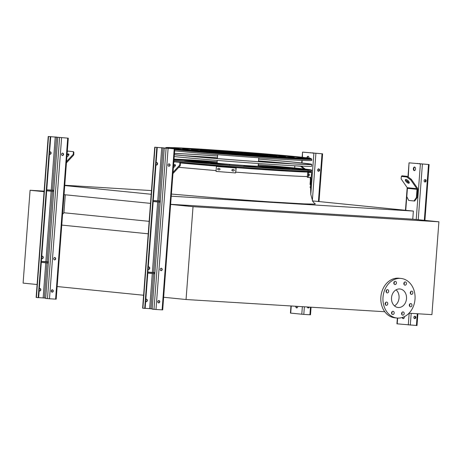 <?xml version="1.0" encoding="UTF-8"?>
<svg xmlns="http://www.w3.org/2000/svg" width="462" height="462" viewBox="0 0 462 462"><rect width="100%" height="100%" fill="white"/><g stroke="black" fill="none" stroke-linecap="round" stroke-linejoin="round"><path stroke-width="0.69" d="M171.246 196.188L413.369 211.07L312.531 200.918M413.369 211.07L412.757 219.184M64.755 185.256L151.467 190.587M151.19 194.271L64.732 185.562M150.502 203.372L64.051 194.664M149.151 221.338L63.935 212.757L65.286 194.791M62.578 214.224L63.935 212.757M148.215 233.801L61.221 225.034M143.595 295.247L56.601 286.48M37.093 284.517L23.1 283.108L30.082 190.269L44.115 191.135M30.082 190.269L44.075 191.678M409.009 313.224L431.918 314.634L438.9 221.795L193.029 206.681L186.053 299.52L163.103 297.21M193.029 206.681L170.085 204.371M186.053 299.52L384.788 311.734M438.9 221.795L413.34 219.219L170.634 204.302M385.146 303.511A9.766 7.871 95.8 0 0 385.516 304.077M396.09 289.83A9.309 7.502 -84.2 0 1 399.047 297.944A9.309 7.502 -84.2 0 1 394.473 305.884M398.313 307.519A9.309 7.502 -84.2 0 1 398.077 307.501A9.309 7.502 -84.2 0 1 391.545 297.482A9.309 7.502 -84.2 0 1 399.942 288.969A9.309 7.502 -84.2 0 1 406.491 298.839A9.309 7.502 -84.2 0 1 398.313 307.519M388.686 291.36A1.629 1.311 95.8 0 0 387.543 289.662A1.629 1.311 95.8 0 0 386.076 291.152A1.629 1.311 95.8 0 0 387.214 292.902A1.629 1.311 95.8 0 0 388.686 291.36M387.757 303.782A1.629 1.311 95.8 0 0 386.607 302.079A1.629 1.311 95.8 0 0 385.141 303.569A1.629 1.311 95.8 0 0 386.284 305.318A1.629 1.311 95.8 0 0 387.757 303.782M394.178 312.993A1.629 1.311 95.8 0 0 393.035 311.296A1.629 1.311 95.8 0 0 391.568 312.786A1.629 1.311 95.8 0 0 392.706 314.535A1.629 1.311 95.8 0 0 394.178 312.993M404.204 313.611A1.629 1.311 95.8 0 0 403.055 311.914A1.629 1.311 95.8 0 0 401.588 313.398A1.629 1.311 95.8 0 0 402.731 315.153A1.629 1.311 95.8 0 0 404.204 313.611M411.948 305.267A1.629 1.311 95.8 0 0 410.805 303.569A1.629 1.311 95.8 0 0 409.332 305.053A1.629 1.311 95.8 0 0 410.475 306.808A1.629 1.311 95.8 0 0 411.948 305.267M412.884 292.85A1.629 1.311 95.8 0 0 411.734 291.152A1.629 1.311 95.8 0 0 410.268 292.637A1.629 1.311 95.8 0 0 411.411 294.386A1.629 1.311 95.8 0 0 412.884 292.85M406.456 283.633A1.629 1.311 95.8 0 0 405.313 281.935A1.629 1.311 95.8 0 0 403.84 283.42A1.629 1.311 95.8 0 0 404.983 285.17A1.629 1.311 95.8 0 0 406.456 283.633M396.436 283.015A1.629 1.311 95.8 0 0 395.287 281.318A1.629 1.311 95.8 0 0 393.82 282.808A1.629 1.311 95.8 0 0 394.964 284.557A1.629 1.311 95.8 0 0 396.436 283.015M397.516 318.064A19.889 16.031 -84.2 0 1 397.014 318.023A19.889 16.031 -84.2 0 1 383.062 296.627A19.889 16.031 -84.2 0 1 401.004 278.447A19.889 16.031 -84.2 0 1 414.986 299.532A19.889 16.031 -84.2 0 1 397.516 318.064M397.014 318.023L394.889 317.81A19.889 16.031 -84.2 0 1 380.931 296.413A19.889 16.031 -84.2 0 1 398.873 278.234L401.004 278.447M386.411 290.24A1.629 1.311 -84.2 0 1 386.561 291.147A1.629 1.311 -84.2 0 1 386.22 292.111M385.475 302.656A1.629 1.311 -84.2 0 1 385.626 303.563A1.629 1.311 -84.2 0 1 385.285 304.527M391.903 311.873A1.629 1.311 -84.2 0 1 392.053 312.78A1.629 1.311 -84.2 0 1 391.712 313.744M401.923 312.491A1.629 1.311 -84.2 0 1 402.073 313.398A1.629 1.311 -84.2 0 1 401.732 314.362M409.667 304.146A1.629 1.311 -84.2 0 1 409.817 305.053A1.629 1.311 -84.2 0 1 409.482 306.017M410.603 291.724A1.629 1.311 -84.2 0 1 410.753 292.637A1.629 1.311 -84.2 0 1 410.412 293.595M404.175 282.513A1.629 1.311 -84.2 0 1 404.325 283.42A1.629 1.311 -84.2 0 1 403.99 284.384M394.155 281.895A1.629 1.311 -84.2 0 1 394.305 282.802A1.629 1.311 -84.2 0 1 393.965 283.766M306.895 157.808A1.808 1.068 93.5 0 1 308.05 156.306A1.808 1.068 93.5 0 1 309.014 158.102M302.812 152.148L322.603 153.817L302.529 152.108L302.425 157.288M290.962 305.971L290.425 313.092L303.8 314.403L310.499 314.801L311.07 307.207M297.857 306.393A1.808 1.068 93.5 0 1 296.702 307.917A1.808 1.068 93.5 0 1 295.738 306.266M310.897 177.333A1.808 1.455 -84.2 0 1 311.226 178.632L310.608 186.896L310.141 187.555M296.177 306.289A1.808 1.068 -86.5 0 0 296.922 307.894M308.269 156.358A1.808 1.068 -86.5 0 0 307.328 157.865M296.2 306.629A1.265 1.022 95.8 0 0 296.581 306.312M308.957 307.074A1.265 1.022 -84.2 0 1 308.038 307.935M308.483 307.767L308.535 307.051M319.617 170.126A1.265 1.022 -84.2 0 1 317.579 170.004A1.265 1.022 -84.2 0 1 319.617 170.126M309.28 307.097A1.265 1.022 -84.2 0 1 307.311 306.976M313.034 153.159L313.057 152.847M312.601 153.113L312.624 152.818M318.561 168.803A1.265 1.022 -84.2 0 1 318.312 171.292M318.757 171.119L318.919 169.011M310.06 184.465L310.499 178.586A0.907 0.728 95.8 0 0 310.337 177.934L310.239 177.801M303.938 168.942L300.34 166.077M297.135 165.927L300.196 166.233M294.86 165.806L294.623 167.972M301.449 166.129L305.145 169.08M310.112 186.867L310.608 186.896M304.753 168.52L304.319 168.982M38.652 297.609L45.686 298.117M51.501 290.176A1.808 1.068 93.5 0 1 51.571 291.077A1.808 1.068 93.5 0 1 51.444 291.753M68.018 138.15L48.221 136.475L68.018 138.15M53.794 190.315L46.76 189.813M54.66 257.444A1.265 1.022 -84.2 0 1 54.412 259.927M48.412 261.879L41.378 261.377M41.597 258.466A1.265 1.022 95.8 0 0 43.255 257.507A1.265 1.022 95.8 0 0 41.753 256.358M48.221 136.475L36.123 297.459L38.207 297.678L38.646 297.701L50.751 136.723M52.235 289.709A1.265 1.022 -84.2 0 1 51.987 292.198M39.172 290.737A1.265 1.022 95.8 0 0 40.829 289.778A1.265 1.022 95.8 0 0 39.328 288.623M39.772 288.455A1.265 1.022 -84.2 0 1 39.524 290.945M42.198 256.185A1.265 1.022 -84.2 0 1 41.95 258.674M50.046 151.807A1.265 1.022 -84.2 0 1 49.798 154.296M57.767 137.445L45.663 298.429L49.492 298.77L56.191 299.162L68.295 138.184M51.253 290.904A1.265 1.022 -84.2 0 1 53.286 291.072A1.265 1.022 -84.2 0 1 51.253 290.904M53.679 258.639A1.265 1.022 -84.2 0 1 55.711 258.801A1.265 1.022 -84.2 0 1 53.679 258.639M61.527 154.262A1.265 1.022 -84.2 0 1 63.56 154.423A1.265 1.022 -84.2 0 1 61.527 154.262M62.509 153.066A1.265 1.022 -84.2 0 1 62.26 155.55M49.446 154.089A1.265 1.022 95.8 0 0 51.103 153.13A1.265 1.022 95.8 0 0 49.601 151.981M38.207 297.678L50.312 136.694M41.303 262.37L48.319 263.074M41.372 261.469L48.389 262.173M48.406 261.994L46.212 261.879L48.395 262.087M46.749 189.899L53.771 190.61M53.783 190.431L51.594 190.309L53.777 190.523M46.685 190.8L53.702 191.511M67.088 154.21A2.529 1.091 145.1 0 1 68.884 154.175A2.529 1.091 145.1 0 1 66.892 156.855M66.54 161.556L73.285 154.291L73.406 151.652L73.874 152.321L73.753 154.955L66.441 162.832M67.296 151.513L68.081 151.114L73.406 151.652M67.019 155.157A2.529 1.091 145.1 0 1 68.965 154.614M73.753 154.955L73.285 154.291M145.155 308.339L152.189 308.841M158.004 300.901A1.808 1.068 93.5 0 1 158.073 301.807A1.808 1.068 93.5 0 1 157.946 302.483M174.52 148.874L154.73 147.199L174.52 148.874M160.297 201.039L153.263 200.537M161.163 268.168A1.265 1.022 -84.2 0 1 160.915 270.657M154.914 272.609L147.88 272.101M148.1 269.19A1.265 1.022 95.8 0 0 149.757 268.237A1.265 1.022 95.8 0 0 148.256 267.082M154.73 147.199L142.625 308.183L144.71 308.402L145.149 308.431L157.253 147.447M158.737 300.433A1.265 1.022 -84.2 0 1 158.489 302.922M145.674 301.461A1.265 1.022 95.8 0 0 147.332 300.502A1.265 1.022 95.8 0 0 145.83 299.353M146.275 299.18A1.265 1.022 -84.2 0 1 146.027 301.669M148.706 266.915A1.265 1.022 -84.2 0 1 148.452 269.398M156.554 162.537A1.265 1.022 -84.2 0 1 156.3 165.021M164.27 148.169L152.165 309.153L155.994 309.494L162.693 309.892L174.798 148.908M157.756 301.634A1.265 1.022 -84.2 0 1 159.788 301.796A1.265 1.022 -84.2 0 1 157.756 301.634M160.181 269.363A1.265 1.022 -84.2 0 1 162.214 269.531A1.265 1.022 -84.2 0 1 160.181 269.363M168.029 164.986A1.265 1.022 -84.2 0 1 170.062 165.153A1.265 1.022 -84.2 0 1 168.029 164.986M169.011 163.791A1.265 1.022 -84.2 0 1 168.763 166.28M155.948 164.813A1.265 1.022 95.8 0 0 157.606 163.86A1.265 1.022 95.8 0 0 156.104 162.705M144.71 308.402L156.814 147.418M147.805 273.094L154.828 273.804M147.875 272.193L154.891 272.903M154.909 272.724L152.714 272.603L154.903 272.817M153.257 200.629L160.274 201.334M160.291 201.155L158.096 201.039L160.279 201.247M153.188 201.53L160.204 202.235M173.597 164.94A2.529 1.091 145.1 0 1 175.387 164.899A2.529 1.091 145.1 0 1 173.394 167.579M173.042 172.286L179.787 165.015L179.909 162.376L180.376 163.046L180.255 165.685L172.944 173.562M173.799 162.237L174.584 161.839L179.909 162.376M173.521 165.881A2.529 1.091 145.1 0 1 175.468 165.338M180.255 165.685L179.787 165.015M415.511 168.948A1.808 1.068 93.5 0 1 414.333 170.64A1.808 1.068 93.5 0 1 413.38 168.728A1.808 1.068 93.5 0 1 414.558 167.03A1.808 1.068 93.5 0 1 415.511 168.948M409.315 162.872L429.106 164.541L409.037 162.838L408.246 177.067M397.366 318.052L396.933 323.816L417.001 325.525L417.885 313.773M404.389 316.637A1.808 1.068 93.5 0 1 404.383 316.949A1.808 1.068 93.5 0 1 403.205 318.647A1.808 1.068 93.5 0 1 402.287 317.475M417.729 189.356L417.111 197.62L414.709 201.016L413.981 200.97L416.383 197.58L417.001 189.31A0.907 0.728 95.8 0 0 416.839 188.663L410.695 179.851L406.699 176.958L407.259 176.351L411.255 179.244L417.4 188.057A1.808 1.455 -84.2 0 1 417.729 189.356M402.702 317.342A1.808 1.068 -86.5 0 0 403.424 318.618M414.772 167.082A1.808 1.068 -86.5 0 0 413.813 168.757A1.808 1.068 -86.5 0 0 414.553 170.617M414.789 316.175A1.265 1.022 -84.2 0 1 414.541 318.664M414.986 318.491L415.147 316.383M426.12 180.856A1.265 1.022 -84.2 0 1 424.081 180.729A1.265 1.022 -84.2 0 1 426.12 180.856M415.846 317.498A1.265 1.022 -84.2 0 1 413.808 317.371A1.265 1.022 -84.2 0 1 415.846 317.498M419.536 163.883L419.56 163.571M419.103 163.843L419.126 163.548M425.063 179.533A1.265 1.022 -84.2 0 1 424.815 182.016M425.259 181.849L425.421 179.741M407.259 176.351L401.934 175.814L401.374 176.42L401.108 178.886L407.253 187.693A0.907 0.728 95.8 0 1 407.42 188.346L406.797 196.61L408.656 200.433L413.981 200.97M405.994 179.499A2.529 1.028 -137.1 0 0 405.445 179.649A2.529 1.028 -137.1 0 0 406.6 182.126A2.529 1.028 -137.1 0 0 409.159 183.096A2.529 1.028 -137.1 0 0 408.431 181.064A2.529 1.028 -137.1 0 0 405.994 179.499M401.374 176.42L406.699 176.958M405.884 179.493A2.529 1.028 -137.1 0 0 407.166 181.52A2.529 1.028 -137.1 0 0 409.28 182.646M416.383 197.58L417.111 197.62M411.255 179.244L410.695 179.851M217.152 161.7A74.278 1.38 4.3 0 0 193.855 160.164A74.278 1.38 4.3 0 0 174.035 159.078M173.926 160.493A74.278 1.38 4.3 0 0 257.224 167.383A74.278 1.38 4.3 0 0 311.677 170.137A74.278 1.38 4.3 0 0 258.264 164.79M217.152 161.729A72.829 1.357 4.3 0 0 194.71 160.25A72.829 1.357 4.3 0 0 174.03 159.136M173.931 160.435A72.829 1.357 4.3 0 0 255.63 167.238A72.829 1.357 4.3 0 0 310.233 170.028A72.829 1.357 4.3 0 0 258.258 164.819M201.403 149.388A62.924 1.172 4.3 0 0 175.722 148.406A62.924 1.172 4.3 0 0 238.38 154.291A62.924 1.172 4.3 0 0 301.212 157.842A62.924 1.172 4.3 0 0 266.892 154.216A62.924 1.172 4.3 0 0 201.403 149.388M200.341 149.284A64.732 1.201 4.3 0 0 173.92 148.267A64.732 1.201 4.3 0 0 238.38 154.325A64.732 1.201 4.3 0 0 303.014 157.975A64.732 1.201 4.3 0 0 267.712 154.244A64.732 1.201 4.3 0 0 200.341 149.284M206.572 149.907A54.152 1.005 4.3 0 0 184.471 149.064A54.152 1.005 4.3 0 0 238.392 154.129A54.152 1.005 4.3 0 0 292.469 157.184A54.152 1.005 4.3 0 0 262.93 154.06A54.152 1.005 4.3 0 0 206.572 149.907M205.503 149.803A55.96 1.04 4.3 0 0 182.663 148.926A55.96 1.04 4.3 0 0 238.392 154.158A55.96 1.04 4.3 0 0 294.271 157.317A55.96 1.04 4.3 0 0 263.75 154.094A55.96 1.04 4.3 0 0 205.503 149.803M219.196 150.907A45.386 0.843 4.3 0 0 211.735 150.433A45.386 0.843 4.3 0 0 193.214 149.723A45.386 0.843 4.3 0 0 238.404 153.962A45.386 0.843 4.3 0 0 283.726 156.526A45.386 0.843 4.3 0 0 257.854 153.817M220.27 150.941A47.193 0.878 4.3 0 0 210.672 150.323A47.193 0.878 4.3 0 0 191.412 149.584A47.193 0.878 4.3 0 0 238.404 153.996A47.193 0.878 4.3 0 0 285.528 156.658A47.193 0.878 4.3 0 0 256.785 153.69M217.954 151.016A36.614 0.681 4.3 0 0 216.903 150.953A36.614 0.681 4.3 0 0 201.958 150.375A36.614 0.681 4.3 0 0 238.415 153.8A36.614 0.681 4.3 0 0 274.982 155.867A36.614 0.681 4.3 0 0 259.067 154.106M217.96 150.976A38.421 0.716 4.3 0 0 215.835 150.843A38.421 0.716 4.3 0 0 200.156 150.242A38.421 0.716 4.3 0 0 238.415 153.834A38.421 0.716 4.3 0 0 276.784 156.006A38.421 0.716 4.3 0 0 259.067 154.065M217.943 151.23A27.847 0.52 4.3 0 0 210.701 151.034A27.847 0.52 4.3 0 0 238.432 153.638A27.847 0.52 4.3 0 0 266.233 155.209A27.847 0.52 4.3 0 0 259.049 154.32M217.943 151.184A29.655 0.549 4.3 0 0 208.899 150.901A29.655 0.549 4.3 0 0 238.427 153.673A29.655 0.549 4.3 0 0 268.041 155.347A29.655 0.549 4.3 0 0 259.055 154.273M257.623 166.36A25.312 0.474 -175.7 0 1 245.27 165.598A41.049 0.762 4.3 0 0 260.135 167.44L266.684 167.949A70.247 1.305 4.3 0 0 290.136 169.387L289.605 169.317A38.739 0.722 -175.7 0 1 258.131 166.395L257.623 166.36M243.722 166.511C243.665 166.002 244.144 165.696 245.16 165.592L245.27 165.598M290.708 169.49L258.131 166.395M229.164 164.38A25.312 0.474 -175.7 0 1 217.1 163.305A41.049 0.762 4.3 0 0 184.725 161.359L185.984 161.573A70.247 1.305 4.3 0 0 209.765 163.681L211.013 163.756A38.739 0.722 -175.7 0 1 229.631 164.42L229.164 164.38M184.627 161.359A0.907 0.849 91.4 0 1 184.679 161.359L217.1 163.305M229.268 165.327L229.631 164.42L229.695 165.327M217.071 162.763A24.954 0.462 4.3 0 0 212.728 162.699A24.954 0.462 4.3 0 0 237.572 165.032A24.954 0.462 4.3 0 0 262.491 166.441A24.954 0.462 4.3 0 0 258.183 165.852M217.059 162.924A21.333 0.398 4.3 0 0 216.332 162.97A21.333 0.398 4.3 0 0 237.578 164.969A21.333 0.398 4.3 0 0 258.882 166.17A21.333 0.398 4.3 0 0 258.171 166.014M211.481 162.907L212.376 162.659A25.312 0.474 -175.7 0 1 217.076 162.751A41.049 0.762 4.3 0 0 182.398 159.713L176.628 159.344A70.247 1.305 4.3 0 0 174.024 159.24L176.6 159.338A0.907 0.785 92.4 0 1 176.628 159.344M258.42 165.87A25.312 0.474 -175.7 0 1 262.849 166.47L262.849 166.47A41.049 0.762 4.3 0 0 304.412 169.554L307.201 169.652A70.247 1.305 4.3 0 0 297.915 168.439L296.338 168.318A38.739 0.722 -175.7 0 1 258.27 165.846L258.42 165.881M262.757 167.388L262.849 166.47M258.27 165.846L296.304 168.318A0.907 0.803 92.2 0 1 296.338 168.318M217.931 151.357A23.735 0.439 4.3 0 0 214.801 151.345A23.735 0.439 4.3 0 0 238.438 153.563A23.735 0.439 4.3 0 0 262.139 154.903A23.735 0.439 4.3 0 0 259.038 154.452M228.447 151.397A20.611 0.381 4.3 0 0 217.96 150.947A20.611 0.381 4.3 0 0 238.49 152.876A20.611 0.381 4.3 0 0 259.072 154.037A20.611 0.381 4.3 0 0 245.518 152.656L228.447 151.397M217.96 150.947L217.914 151.576A20.611 0.381 4.3 0 0 238.438 153.505A20.611 0.381 4.3 0 0 259.02 154.666L259.072 154.037M309.321 174.191L309.211 175.635A74.405 1.386 -175.7 0 1 308.945 175.635L309.049 174.191A74.405 1.386 4.3 0 0 309.321 174.191L309.326 174.191M311.359 174.099A74.405 1.386 4.3 0 0 311.423 174.082L311.313 175.525A74.405 1.386 -175.7 0 1 311.255 175.543L311.359 174.099M308.223 177.385A74.405 1.386 4.3 0 0 311.255 177.246L311.631 172.291L310.73 172.222A73.498 1.369 -175.7 0 1 307.698 172.361L307.322 177.316L308.223 177.385L308.599 172.43A74.405 1.386 4.3 0 0 311.631 172.291M307.698 172.361L308.599 172.43M232.611 169.479A74.405 1.386 4.3 0 0 233.697 169.56C234.598 170.108 234.557 170.593 233.587 171.004A74.405 1.386 -175.7 0 1 232.502 170.917C231.606 170.368 231.647 169.889 232.611 169.479L232.525 169.473M218.376 168.364A74.405 1.386 4.3 0 0 219.427 168.445C220.299 169 220.264 169.485 219.317 169.889A74.405 1.386 -175.7 0 1 218.266 169.808C217.4 169.254 217.435 168.774 218.376 168.364L218.289 168.364M216.407 166.435L216.037 171.396A74.405 1.386 4.3 0 0 235.637 172.927L236.146 167.96A73.498 1.369 -175.7 0 1 216.545 166.43L216.407 166.435A74.405 1.386 4.3 0 0 236.007 167.966L235.637 172.927M232.75 169.473C231.785 169.877 231.745 170.363 232.64 170.911A73.498 1.369 4.3 0 0 233.726 170.998M218.514 168.359C217.573 168.769 217.538 169.248 218.405 169.802A73.498 1.369 4.3 0 0 219.456 169.883M184.326 155.711A72.563 1.351 -175.7 0 1 217.446 157.813M258.553 160.903A72.563 1.351 -175.7 0 1 291.614 163.779M217.579 156.012A72.442 1.346 4.3 0 0 195.368 154.551A72.442 1.346 4.3 0 0 174.457 153.424M174.365 154.701A72.442 1.346 4.3 0 0 280.705 163.144A72.442 1.346 4.3 0 0 310.273 164.276A72.442 1.346 4.3 0 0 258.691 159.107M174.359 154.753A73.891 1.374 4.3 0 0 281.56 163.23A73.891 1.374 4.3 0 0 311.723 164.385L311.706 166.199A74.012 1.374 -175.7 0 1 281.497 165.038A74.012 1.374 -175.7 0 1 174.226 156.56M217.585 155.983A73.891 1.374 4.3 0 0 194.514 154.464A73.891 1.374 4.3 0 0 174.463 153.372M311.723 164.385A73.891 1.374 4.3 0 0 258.691 159.078M174.74 149.688A73.545 1.369 -175.7 0 0 281.739 158.16A73.545 1.369 -175.7 0 0 311.758 159.309L311.746 160.441A73.62 1.369 -175.7 0 1 281.699 159.292A73.62 1.369 -175.7 0 1 174.653 150.82M314.697 203.69L315.442 203.892L314.57 204.123L303.817 203.869L269.028 201.836L222.805 198.481L171.408 194.052M173.458 166.77L174.417 166.874M178.742 167.319L216.095 170.611M235.834 172.153C267.948 174.584 298.85 176.484 307.386 176.548M301.784 314.241L302.35 306.67M310.793 194.392L313.889 153.263M290.708 313.126L291.245 305.988M301.998 162.97L302.188 160.401M309.91 314.778L310.481 307.166M318.422 201.513L322.014 153.794M303.8 314.403L304.371 306.791M312.358 200.52L315.904 153.419M310.787 152.934L310.811 152.639M310.198 178.557L310.499 178.586M44.398 297.984L47.037 262.947M52.506 190.182L56.503 137.006M47.124 261.752L52.414 191.378M45.865 261.654L51.161 191.251M43.139 297.886L45.778 262.82M36.4 297.493L48.504 136.515M55.602 299.145L67.706 138.161M49.492 298.77L61.596 137.786M47.476 298.608L59.581 137.63M51.247 190.084L55.244 136.908M150.901 308.714L153.54 273.671M159.009 200.912L163.005 147.73M153.627 272.476L158.916 202.108M152.368 272.378L157.663 201.981M149.642 308.616L152.281 273.544M142.902 308.218L155.007 147.239M162.104 309.869L174.209 148.885M155.994 309.494L168.099 148.51M153.979 309.338L166.083 148.354M157.75 200.814L161.746 147.632M408.287 324.971L409.17 313.236M416.216 219.508L420.391 163.987M397.21 323.85L397.643 318.07M405.746 210.308L407.415 188.132M407.871 182.08L407.981 180.602M416.412 325.502L417.296 313.733M424.318 220.328L428.517 164.518M410.302 325.127L411.186 313.357M418.226 219.716L422.407 164.143M417.29 163.658L417.313 163.363M407.42 188.346L417.001 189.31M407.253 187.693L416.839 188.663M173.851 161.527A74.353 1.38 4.3 0 0 257.219 168.422A74.353 1.38 4.3 0 0 311.671 171.177L311.677 170.137M310.221 171.656A73.631 1.369 -175.7 0 1 266.528 169.82A73.631 1.369 -175.7 0 1 180.301 162.936L238.97 167.856L288.542 171.2L306.167 172.02L310.597 172.008L311.671 171.177M210.949 163.744L211.388 163.866A0.907 0.895 101.2 0 0 211.013 163.756M183.882 161.446L184.679 161.359A0.907 0.849 91.4 0 1 184.725 161.359M212.376 162.659L212.353 162.965M173.989 159.644A38.739 0.722 -175.7 0 1 212.156 162.653M176.571 159.338A0.907 0.785 92.4 0 1 176.6 159.338L217.296 162.763M296.269 168.318A0.907 0.803 92.2 0 1 296.304 168.318L297.944 168.439A0.907 0.78 96.1 0 0 297.915 168.439M297.973 168.445A0.907 0.78 96.1 0 0 297.944 168.439L307.346 169.675A0.907 0.895 103.4 0 0 307.201 169.652M304.828 170.137A0.907 0.502 -86.4 0 0 304.412 169.554M309.211 175.635L308.899 175.612M174.792 148.989A72.823 1.351 4.3 0 0 281.364 157.444A72.823 1.351 4.3 0 0 301.166 157.149A72.823 1.351 4.3 0 0 208.466 149.63A72.823 1.351 4.3 0 0 169.606 148.377M310.268 158.662L281.115 157.415A72.413 1.346 -175.7 0 1 174.792 148.972L281.115 157.415A72.413 1.346 -175.7 0 0 300.589 157.103A72.413 1.346 -175.7 0 0 207.836 149.596A72.413 1.346 -175.7 0 0 170.42 148.458M307.6 158.709A71.691 1.334 4.3 0 0 303.003 158.125M173.908 148.417A71.691 1.334 4.3 0 0 169.277 148.308M314.83 203.742L312.745 201.374L310.799 194.427L310.268 177.373M319.011 201.571L322.603 153.817M301.715 162.942L301.911 160.389M302.142 157.253L302.529 152.108M424.907 220.386L429.106 164.541M405.469 210.279L407.172 187.584M407.599 181.889L407.715 180.376M407.981 176.871L409.037 162.838M302.974 158.576L303.014 157.975M173.879 148.81L173.92 148.267M294.23 157.854L294.271 157.317M182.623 149.463L182.663 148.926M285.493 157.155L285.528 156.658M191.372 150.075L191.412 149.584M276.75 156.451L276.784 156.006M200.121 150.687L200.156 150.242M268.006 155.746L268.041 155.347M208.87 151.299L208.899 150.901M212.728 162.699L212.705 162.988M262.491 166.441L262.451 166.926M258.685 165.875L258.229 165.194M307.346 169.675L308.079 170.64M258.154 166.216L258.356 163.513M258.495 161.677L258.789 157.779M217.048 163.126L217.25 160.424M217.388 158.587L217.683 154.689M311.758 159.309L310.811 158.431C307.623 157.496 274.44 154.458 238.282 151.75C202.281 149.035 169.363 147.101 166.129 147.551L165.078 148.279M170.461 148.464L166.649 147.863"/></g></svg>
